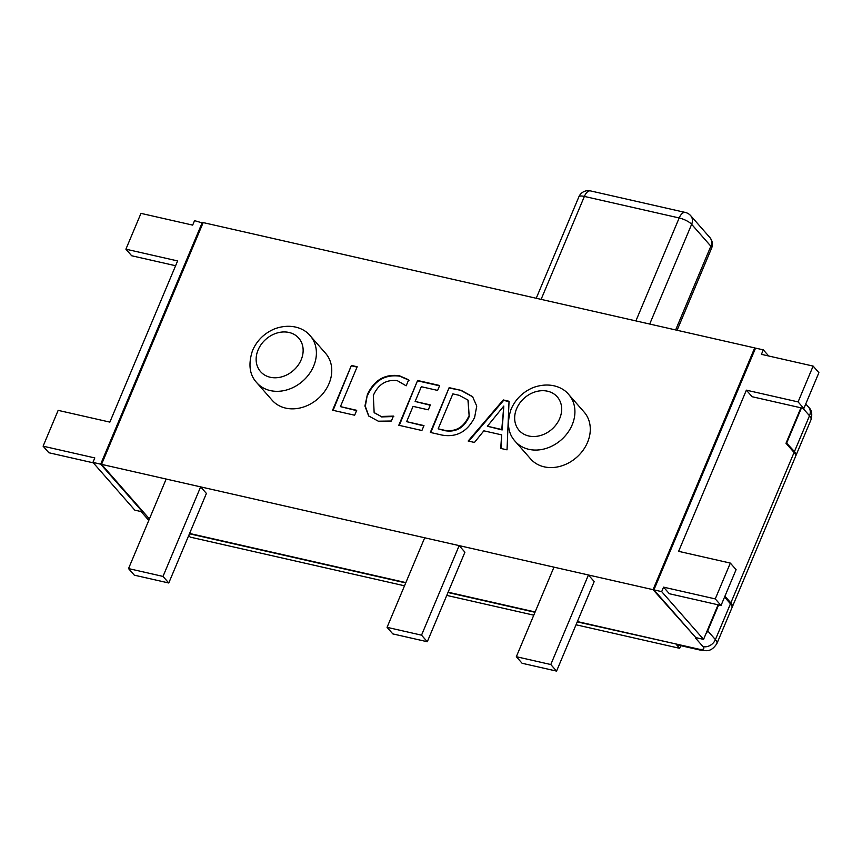 <?xml version="1.0" encoding="UTF-8"?>
<svg xmlns="http://www.w3.org/2000/svg" width="862" height="862" viewBox="0 0 862 862"><rect width="100%" height="100%" fill="white"/><g stroke="black" fill="none" stroke-linecap="round" stroke-linejoin="round"><path stroke-width="1.29" d="M516.327 656.704L553.964 567.153L588.434 574.986L550.796 664.537L516.327 656.704L522.092 663.266L556.561 671.099L550.796 664.537M556.561 671.099L594.198 581.559L588.434 574.986M387.06 627.331L424.697 537.791L459.166 545.624L421.529 635.165L387.06 627.331L392.824 633.904L427.293 641.737L421.529 635.165M427.293 641.737L464.93 552.186L459.166 545.624M128.535 568.586L166.172 479.046L200.641 486.879L163.004 576.419L128.535 568.586L134.3 575.159L168.769 582.992L163.004 576.419M168.769 582.992L206.406 493.452L200.641 486.879M587.539 442.357A35.557 29.125 -41.3 0 0 584.113 412.058L568.737 394.537A35.557 29.125 138.7 0 1 572.174 424.837A35.557 29.125 138.7 0 1 545.484 448.617A35.557 29.125 138.7 0 1 515.282 441.43L530.658 458.95A35.557 29.125 -41.3 0 0 560.85 466.126A35.557 29.125 -41.3 0 0 587.539 442.357M329.015 383.622A35.557 29.125 -41.3 0 0 325.577 353.312L310.212 335.792A35.557 29.125 138.7 0 1 313.649 366.102A35.557 29.125 138.7 0 1 286.96 389.872A35.557 29.125 138.7 0 1 256.757 382.696L272.123 400.216A35.557 29.125 -41.3 0 0 302.325 407.392A35.557 29.125 -41.3 0 0 329.015 383.622M393.417 416.109L391.359 421.022L378.299 421.195L368.645 415.926L364.928 406.002L367.384 394.527C374.216 380.067 384.851 373.806 399.289 375.724L408.685 379.797L406.164 385.81L397.274 380.648C386.262 379.355 378.278 384.301 373.321 395.464L374.14 412.575L381.155 416.465L393.417 416.109M442.034 435.084L430.321 432.422L449.134 387.652L461.299 390.411L472.57 396.617L476.74 406.099L474.639 417.348C467.409 431.69 456.537 437.594 442.034 435.084M101.544 464.359L203.173 222.59L754.692 347.903L653.062 589.673L101.544 464.359L149.406 518.924M509.043 401.261L507.028 449.845L500.725 448.423L501.652 434.868L483.851 430.828L474.456 442.443L468.152 441.021L503.257 399.946L509.043 401.261M423.975 425.591L421.906 430.504L398.794 425.257L417.607 380.487L439.674 385.497L437.616 390.411L421.324 386.715L415.128 401.455L430.364 404.914L428.295 409.827L413.06 406.368L406.638 421.658L423.975 425.591M356.717 410.312L354.648 415.225L332.581 410.215L351.405 365.445L357.18 366.759L340.425 406.616L356.717 410.312M755.338 348.636L754.692 347.903M653.062 589.673L695.559 637.32M697.757 638.052A10.161 8.318 -41.3 0 1 695.332 637.858L703.026 646.619A10.161 2.974 22.8 0 1 698.252 649.032A10.161 5.01 -77.2 0 0 699.761 649.991L678.222 645.088A10.161 5.01 -77.2 0 1 676.702 644.14L577.378 621.577M535.13 611.977L448.111 592.205M405.862 582.604L189.586 533.459M786.241 442.702L794.452 451.58L809.504 415.764L802.931 408.276M786.758 442.82L801.434 407.931M724.565 597.075L730.459 603.799A20.322 5.948 22.8 0 1 731.957 607.753L716.893 643.58A20.322 5.948 -157.2 0 0 715.406 639.615L730.459 603.799M705.913 633.796A10.161 8.318 -41.3 0 0 707.713 630.855L718.617 604.93M795.691 455.955A20.322 5.948 -157.2 0 0 795.938 455.535A20.322 5.948 -157.2 0 0 794.452 451.58M141.659 511.705A10.161 8.318 -41.3 0 0 143.814 512.545M501.134 448.509L501.652 434.868M468.788 441.161L503.645 400.388L503.257 399.946M503.645 400.388L509.022 401.606M487.364 426.237L502.158 429.955L503.807 406.045L487.364 426.237L501.77 429.513L503.807 406.045M430.838 432.541L449.134 387.652M449.522 388.083L461.299 390.411M461.676 390.852L472.764 396.843M469.197 416.605L467.947 400.033L459.209 395.324L452.852 393.88L438.165 428.823L444.663 430.644C455.826 432.605 464.004 427.918 469.197 416.605L468.141 400.259M444.663 430.644L444.275 430.213C455.448 432.164 463.627 427.487 468.809 416.163M438.165 428.823L444.275 430.213M399.311 425.375L417.607 380.487M417.995 380.918L439.545 385.82M430.235 405.237L415.128 401.455M423.835 425.914L406.638 421.658M368.839 416.141L365.305 406.293L367.384 394.527M367.772 394.958C374.604 380.508 385.239 374.237 399.677 376.166L399.289 375.724M399.677 376.166L409.073 380.239M374.334 412.79L381.155 416.465M381.543 416.906L393.805 416.551M333.098 410.334L351.405 365.445M351.782 365.876L357.051 367.072M356.577 410.635L340.425 406.616M680.797 645.681L679.687 648.321L576.031 624.778M533.783 615.177L446.764 595.405M404.515 585.804L190.211 537.112L188.756 535.453M175.6 265.733L131.671 255.755L125.906 249.183L177.615 260.927L109.862 422.111L58.153 410.366L43.1 446.182L94.809 457.927L92.924 462.398L134.806 510.142L142.564 511.909L142.79 511.371M202.947 223.129L194.553 220.64L192.668 225.111L140.969 213.367L125.906 249.183M730.329 563.091L715.266 598.907L721.031 605.469L736.094 569.653L730.329 563.091L678.62 551.335L746.373 390.163L752.138 396.725L803.847 408.48L798.083 401.907L746.373 390.163M721.031 605.469L669.332 593.724L663.568 587.151L661.682 591.634L653.924 589.867L755.554 348.108L763.312 349.864L768.688 355.995M718.1 604.812L703.564 639.378L661.682 591.634M732.075 607.279A20.322 5.948 -157.2 0 0 732.334 606.859A20.322 5.948 -157.2 0 0 730.836 602.904L724.942 596.181M800.906 407.812L786.004 443.273L794.074 452.475A20.322 5.948 22.8 0 1 795.572 456.429L732.334 606.859M803.847 408.48L818.9 372.664L813.135 366.091L761.426 354.347L763.312 349.864M715.266 598.907L663.568 587.151M813.135 366.091L798.083 401.907M703.564 639.378L695.817 637.611L653.924 589.867M676.358 644.065L577.238 621.89M679.687 648.321L676.228 644.388M534.99 612.289L447.981 592.517M405.722 582.917L189.457 533.783M92.924 462.398L100.682 464.165L142.564 511.909M202.311 222.396L100.682 464.165M93.311 462.851L48.865 452.744L43.1 446.182M301.183 359.756A25.397 20.807 -41.3 0 0 289.05 332.473A25.397 20.807 -41.3 0 0 258.094 349.972A25.397 20.807 -41.3 0 0 270.226 377.254A25.397 20.807 -41.3 0 0 301.183 359.756M559.707 418.501A25.397 20.807 -41.3 0 0 547.575 391.219A25.397 20.807 -41.3 0 0 516.618 408.707A25.397 20.807 -41.3 0 0 528.762 435.989A25.397 20.807 -41.3 0 0 559.707 418.501M676.702 644.14L698.252 649.032M707.713 630.855L715.406 639.615A10.161 8.318 -41.3 0 1 703.026 646.619M675.646 329.941L710.848 246.198L691.636 224.303L649.7 324.047M635.897 320.912L679.181 217.957L584.382 196.428L541.11 299.373M710.848 246.198A10.161 2.974 22.8 0 1 711.592 248.181A10.161 10.161 0 0 0 709.868 237.546A10.161 8.318 -41.3 0 1 710.848 246.198M578.855 196.87A10.161 2.974 22.8 0 1 584.382 196.428A10.161 5.01 102.8 0 1 590.481 190.901A10.161 10.161 0 0 0 578.855 196.87L536.229 298.274M690.656 215.64A10.161 10.161 0 0 0 685.268 212.44A10.161 5.01 -77.2 0 0 679.181 217.957A10.161 2.974 22.8 0 1 691.636 224.303A10.161 8.318 -41.3 0 0 690.656 215.64L709.868 237.546M148.835 520.292L147.628 519.043A10.161 8.318 -41.3 0 0 148.889 520.163M795.938 455.535L811.002 419.719A20.322 5.948 22.8 0 0 809.504 415.764A10.161 8.318 -41.3 0 0 808.524 407.101L805.754 403.944M730.836 602.904L794.074 452.475M310.212 335.792C305.407 329.532 292.541 322.366 274.622 328.842C264.365 333.206 257.016 340.393 252.577 350.414C248.062 364.087 249.452 374.841 256.757 382.696M568.737 394.537C563.931 388.277 551.077 381.112 533.147 387.577C522.9 391.941 515.551 399.138 511.101 409.148C506.587 422.822 507.977 433.586 515.282 441.43M677.09 330.275L711.592 248.181M590.481 190.901L685.268 212.44M147.628 519.043L141.066 511.565M699.761 649.991C705.536 650.508 710.579 653.116 716.893 643.58M808.524 407.101C811.713 409.924 812.532 414.126 811.002 419.719"/></g></svg>
